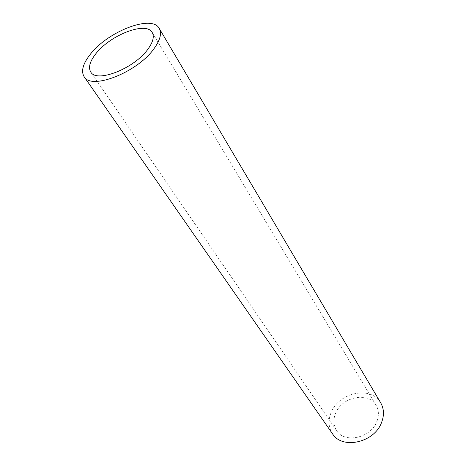 <?xml version="1.0" encoding="UTF-8"?>
<svg xmlns="http://www.w3.org/2000/svg" width="466" height="466" viewBox="0 0 466 466"><rect width="100%" height="100%" fill="white"/><g stroke="black" fill="none" stroke-linecap="round" stroke-linejoin="round"><path stroke-width="0.35" stroke-dasharray="2.33 1.75" d="M380.722 402.874C371.513 385.743 339.429 392.11 331.373 411.996C327.936 420.006 328.32 427.281 332.532 433.823M376.749 421.724C379.132 415.695 378.922 410.226 376.114 405.321C368.559 391.405 342.306 396.648 335.759 412.934C332.992 419.441 333.295 425.347 336.673 430.654C344.467 443.714 370.651 438.133 376.749 421.724M152.231 32.533L376.114 405.321M90.759 72.014L336.673 430.654"/><path stroke-width="0.7" d="M84.125 76.698L332.532 433.823C342.091 449.673 374.076 442.799 381.462 422.738C384.328 415.433 384.077 408.81 380.722 402.874L159.25 28.443C161.952 33.383 160.182 40.158 153.937 48.779C137.284 72.446 91.086 90.375 84.125 76.698C80.863 71.193 82.901 63.76 90.235 54.4C107.652 31.467 151.998 14.184 159.25 28.443M147.821 49.314C153.017 42.208 154.485 36.61 152.231 32.533C146.324 20.918 109.912 35.09 95.705 53.916C89.781 61.524 88.132 67.558 90.759 72.014C96.468 83.245 134.126 68.63 147.821 49.314"/></g></svg>
